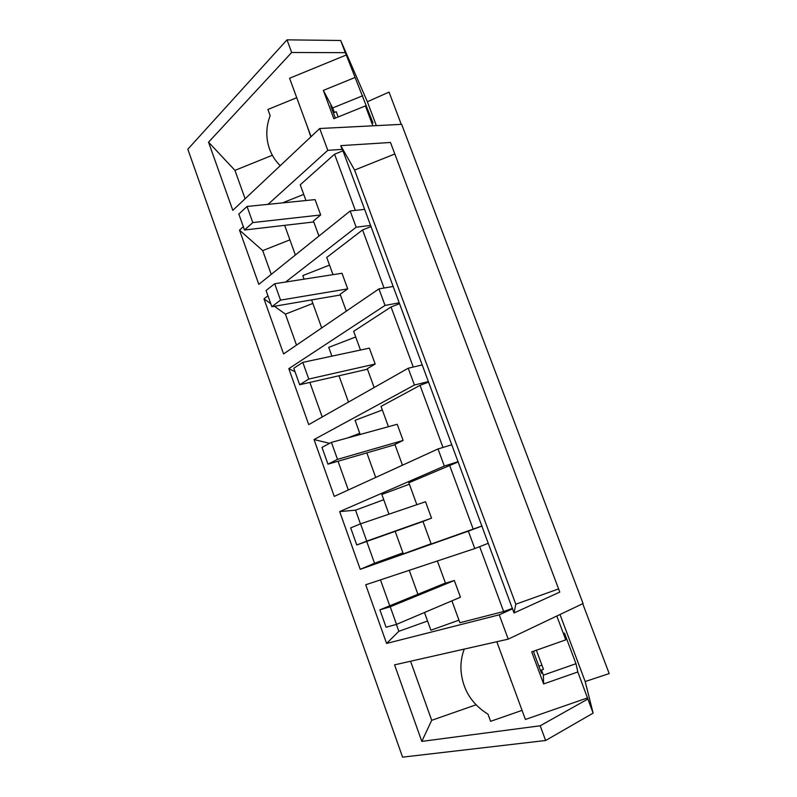 <?xml version="1.0" encoding="UTF-8"?>
<svg xmlns="http://www.w3.org/2000/svg" width="797" height="797" viewBox="0 0 797 797"><rect width="100%" height="100%" fill="white"/><g stroke="black" fill="none" stroke-linecap="round" stroke-linejoin="round"><path stroke-width="1.2" d="M583.075 603.528L508.217 639.144L394.565 664.857L421.802 741.389L540.197 725.788L545.626 740.503L402.585 757.15L187.823 149.228L287.01 39.85L291.672 52.492L208.545 142.185L232.804 210.348L319.727 128.506L401.658 124.352L583.075 603.528M401.27 124.372L389.056 92.113L367.367 101.737L340.698 40.488L287.01 39.85M556.824 616.021L565.77 639.861L531.719 651.866L543.624 683.936L577.825 671.971L593.117 713.136L585.187 681.545L609.177 673.575L582.727 603.698M558.597 588.923L515.798 604.206L514.035 612.973L559.783 592.081L390.48 142.474L340.747 145.642L342.142 149.388L327.786 150.334L319.727 128.506M514.035 612.973L512.491 608.828L499.241 614.826L508.217 639.144M427.561 621.022L398.869 631.304L386.595 643.428L499.241 614.826M386.595 643.428L365.723 584.769L474.783 548.565L468.347 531.141L360.224 569.327L339.681 511.594L444.327 466.066L438.011 448.95L334.272 496.392L314.048 439.565L414.42 385.031L408.213 368.224L308.728 424.612L288.813 368.662L385.031 305.42L378.934 288.903L283.573 353.938L263.976 298.865L267.951 295.767M285.625 282.028L356.159 227.205L350.172 210.976L258.816 284.36L239.508 230.124L243.324 226.687M268.041 204.341L327.786 150.334M410.565 661.241L431.705 720.319L421.802 741.389M476.008 704.817L431.705 720.319M464.233 649.097C461.782 655.642 460.686 662.446 460.945 669.52C462.32 688.947 471.346 703.851 488.023 714.222L490.603 721.315L522.065 710.366M503.654 660.324L511.136 680.668M587.548 697.883L525.402 719.452L496.82 641.724M565.77 639.861L564.485 633.107L575.982 663.702L577.825 671.971M585.187 681.545L560.002 614.507M376.343 125.637L367.367 101.737M593.117 713.136L545.626 740.503M512.491 608.828L342.959 150.832L334.571 154.2L300.24 184.794L305.968 200.525M515.798 604.206L354.595 170.07L340.747 145.642M342.142 149.388L342.959 150.832M451.909 600.838L459.889 622.726L503.644 611.518L512.601 608.32M424.482 612.494L430.878 630.218L458.962 620.176M289.899 239.847L262.711 250.617L239.508 230.124M303.737 194.398L282.457 202.896M394.814 153.99L354.595 170.07M587.827 699.049L540.197 725.788M398.869 631.304L396.398 624.41M389.743 605.81L380.468 579.867M488.202 543.315L474.783 548.565M481.816 526.09L468.347 531.141M360.563 523.848L366.74 541.133L356.777 544.969L350.68 527.883L360.563 523.848L425.528 501.731L431.536 518.16L422.958 521.437L431.197 544.022L482.055 525.95M395.173 531.34L403.312 553.885L431.097 543.743M360.224 569.327L374.53 563.25L402.943 552.879M374.53 563.25L366.72 541.442M360.443 523.888L355.542 510.17L339.681 511.594M457.956 461.732L444.327 466.066M383.755 499.729L355.542 510.17M409.399 484.217L381.843 494.439L388.966 514.175M458.305 461.871L408.861 482.763L416.851 504.68M451.68 444.816L438.011 448.95M348.319 489.976L338.038 461.234M329.619 443.341L314.048 439.565M428.238 381.594L414.42 385.031M359.776 433.339L347.542 437.952M382.341 409.997L355.073 420.308L360.184 434.475M428.706 382.072L420.029 385.359L381.026 406.4L388.428 426.704M422.071 364.966L408.213 368.224M322.207 416.97L309.854 382.421M295.049 371.791L288.813 368.662M399.038 302.84L385.031 305.42M355.711 336.972L328.733 347.372L331.901 356.149M399.626 303.657L391.048 306.975L353.649 331.313L360.483 350.042M392.981 286.502L378.934 288.903M296.504 345.121L285.416 314.118L274.407 306.277M270.771 303.697L263.976 298.865M370.346 225.451L356.159 227.205M312.862 303.428L285.416 314.118M329.52 265.112L302.81 275.593L304.095 279.149M371.053 226.587L362.565 229.935L326.72 257.451L332.997 274.656M364.388 209.392L350.172 210.976M271.219 274.397L262.711 250.617M272.345 155.256L234.956 170.369L245.107 198.752M234.956 170.369L208.545 142.185M296.733 97.712L267.892 109.478L270.153 115.685C266.417 125.498 265.829 135.37 268.37 145.283C270.522 153.163 274.467 159.968 280.225 165.696M291.672 52.492L345.27 52.662L346.287 54.993L289.58 78.255L311.059 136.666M345.27 52.662L340.698 40.488M541.91 665.136L538.882 666.202M510.967 680.2L510.887 680.758M533.86 651.119L533.821 652.584L541.532 673.345L541.462 670.028L543.464 669.321L536.371 650.232M543.624 683.936L543.365 675.129L575.982 663.702M543.365 675.129L541.462 670.028M346.287 54.993L372.956 122.897L365.405 105.931L372.866 125.816M365.405 105.931L333.843 118.713L323.343 90.41L354.765 77.588M306.755 124.95L310.86 136.855M384.044 288.026L362.565 229.935M413.254 367.038L391.048 306.975M442.983 447.446L420.029 385.359M473.209 529.178L449.528 465.129M503.644 611.518L479.664 546.652M355.342 210.398L334.571 154.2M445.423 583.035L379.89 609.835L390.221 606.776L454.33 580.505L445.483 583.195L437.374 560.978M454.33 580.505L460.447 597.212L396.517 624.38L390.221 606.776M417.907 594.293L409.25 570.313M295.368 255L284.659 225.342M318.93 236.071L313.43 220.988L320.683 214.971L315.064 199.609L247.04 206.463L252.808 222.572L320.683 214.971M402.465 465.209L394.894 444.437L403.123 440.432L397.215 424.283L331.422 442.385L337.5 459.371L403.123 440.432M375.706 477.443L366.839 452.885M374.142 387.531L367.287 368.712L375.178 364.02L369.37 348.14L302.8 362.366L308.768 379.053L375.178 364.02M348.488 402.077L338.984 375.756M346.306 311.159L340.14 294.242L347.701 288.873L341.993 273.261L274.676 283.732L280.544 300.13L347.701 288.873M321.709 327.936L311.597 299.921M323.343 90.41L332.678 107.944L362.755 95.74M338.157 116.97L336.204 111.71L334.351 112.457L332.678 107.944M334.351 112.457L330.745 105.702L335.348 118.105M379.89 609.835L386.097 627.229L396.517 624.38M366.74 541.133L431.536 518.16M356.777 544.969L422.978 521.477M331.422 442.385L321.988 447.376L327.965 464.163L337.5 459.371M327.965 464.163L394.993 444.716M302.8 362.366L293.784 368.254L299.662 384.752L308.768 379.053M299.662 384.752L367.477 369.23M274.676 283.732L266.068 290.507L271.847 306.715L280.544 300.13M271.847 306.715L340.409 294.99M247.04 206.463L238.831 214.074L244.51 230.014L252.808 222.572M244.51 230.014L313.789 221.955"/></g></svg>
